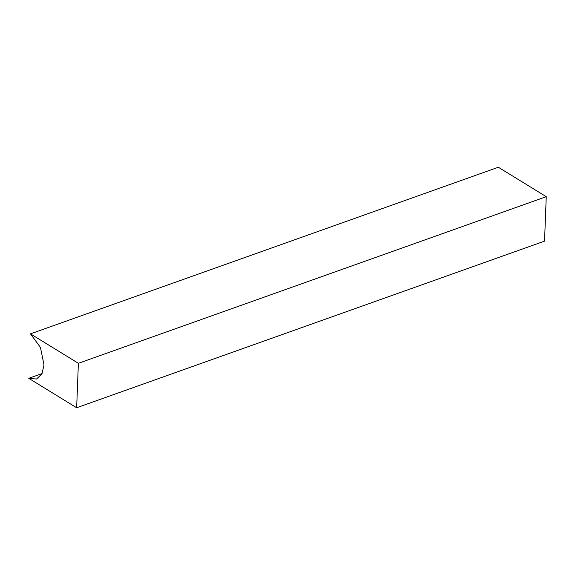 <?xml version="1.0" encoding="UTF-8"?>
<svg xmlns="http://www.w3.org/2000/svg" width="575" height="575" viewBox="0 0 575 575"><rect width="100%" height="100%" fill="white"/><g stroke="black" fill="none" stroke-linecap="round" stroke-linejoin="round"><path stroke-width="0.86" d="M76.662 407.754L544.539 241.141L546.25 196.686L498.338 167.246L30.461 333.859L78.373 363.299L76.662 407.754L28.75 378.314L36.52 379.033L41.939 373.879L44.009 364.938L40.451 347.415L30.461 333.859M546.25 196.686L78.373 363.299M28.75 378.314L42.097 373.563"/></g></svg>
